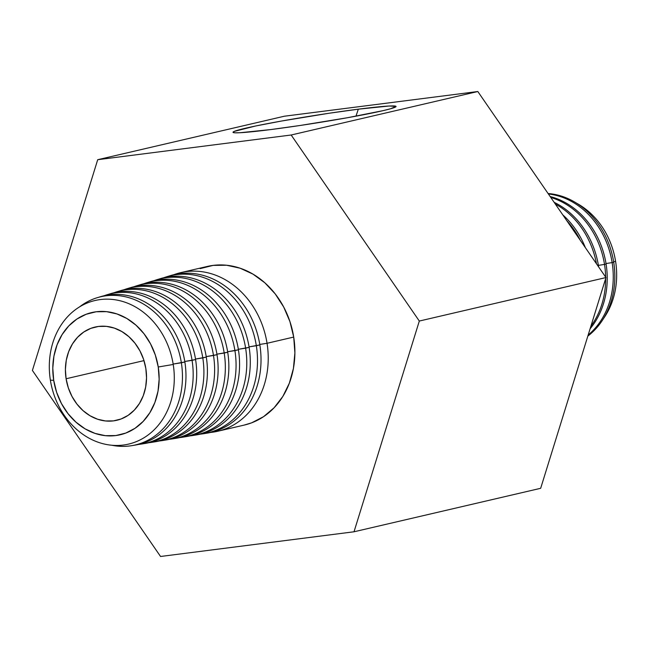 <?xml version="1.0" encoding="UTF-8"?>
<svg xmlns="http://www.w3.org/2000/svg" width="648" height="648" viewBox="0 0 648 648"><rect width="100%" height="100%" fill="white"/><g stroke="black" fill="none" stroke-linecap="round" stroke-linejoin="round"><path stroke-width="0.97" d="M50.374 380.149A73.726 61.827 76.9 0 1 100.278 299.57A73.726 61.827 76.9 0 1 173.227 364.468A73.726 61.827 -103.1 0 0 100.278 299.57A73.726 61.827 -103.1 0 0 50.374 380.149L53.703 380.336A62.735 52.61 76.9 0 1 96.171 311.769A62.735 52.61 76.9 0 1 158.242 366.995L173.227 364.468L158.242 366.995A62.735 52.61 76.9 0 1 115.773 435.561A62.735 52.61 76.9 0 1 53.703 380.336L50.374 380.149A73.726 61.827 -103.1 0 0 123.323 445.046A73.726 61.827 -103.1 0 0 173.227 364.468A73.726 61.827 76.9 0 1 123.323 445.046A73.726 61.827 76.9 0 1 50.374 380.149M99.023 297.189A76.31 63.998 76.9 0 1 184.866 361.981L173.162 364.071L181.359 362.775A76.091 63.812 -103.1 0 0 79.566 306.877A76.091 63.812 76.9 0 1 97.386 297.651A76.091 63.812 76.9 0 1 181.359 362.775L184.866 361.981A76.31 63.998 -103.1 0 0 100.651 296.663L97.386 297.651M108.994 294.176A76.974 64.557 76.9 0 1 195.583 359.543L184.793 361.487L192.067 360.345A76.756 64.371 -103.1 0 0 104.028 295.763A76.756 64.371 76.9 0 1 107.357 294.646A76.756 64.371 76.9 0 1 192.067 360.345L195.583 359.543A76.974 64.557 -103.1 0 0 110.622 293.657L107.357 294.646M118.965 291.171A77.647 65.116 76.9 0 1 206.291 357.105L195.502 359.057L202.784 357.907A77.428 64.938 -103.1 0 0 113.999 292.758A77.428 64.938 76.9 0 1 117.329 291.632A77.428 64.938 76.9 0 1 202.784 357.907L206.291 357.105A77.647 65.116 -103.1 0 0 120.593 290.652L117.329 291.632M128.944 288.158A78.311 65.683 76.9 0 1 216.999 354.675L206.21 356.619L213.492 355.469A78.092 65.497 -103.1 0 0 123.971 289.745A78.092 65.497 76.9 0 1 127.3 288.627A78.092 65.497 76.9 0 1 213.492 355.469L216.999 354.675A78.311 65.683 -103.1 0 0 130.572 287.639L127.3 288.627M138.915 285.152A78.983 66.242 76.9 0 1 227.715 352.237L216.918 354.181L224.2 353.03A78.764 66.055 -103.1 0 0 133.95 286.74A78.764 66.055 76.9 0 1 137.271 285.622A78.764 66.055 76.9 0 1 224.2 353.03L227.715 352.237A78.983 66.242 -103.1 0 0 140.543 284.634L137.271 285.622M148.886 282.139A79.647 66.801 76.9 0 1 238.424 349.799L227.634 351.743L234.916 350.6A79.429 66.614 -103.1 0 0 143.921 283.727A79.429 66.614 76.9 0 1 147.25 282.609A79.429 66.614 76.9 0 1 234.916 350.6L238.424 349.799A79.647 66.801 -103.1 0 0 150.514 281.621L147.25 282.609M158.857 279.134A80.32 67.36 76.9 0 1 249.132 347.36L238.343 349.304L245.624 348.162A80.101 67.181 -103.1 0 0 153.892 280.722A80.101 67.181 76.9 0 1 157.221 279.604A80.101 67.181 76.9 0 1 245.624 348.162L249.132 347.36A80.32 67.36 -103.1 0 0 160.485 278.616L157.221 279.604M168.836 276.129A80.984 67.918 76.9 0 1 259.848 344.922L249.051 346.874L256.333 345.724A80.765 67.74 -103.1 0 0 163.863 277.709A80.765 67.74 76.9 0 1 167.192 276.591A80.765 67.74 76.9 0 1 256.333 345.724L259.848 344.922A80.984 67.918 -103.1 0 0 170.465 275.611L167.192 276.591M244.021 425.129L251.578 422.852L263.582 416.656L274.136 407.73L282.836 396.43L289.348 383.179L293.414 368.485L294.889 352.917L293.714 337.073L267.049 343.286L259.767 344.436L267.049 343.286A81.437 68.299 -103.1 0 0 173.842 274.703A81.437 68.299 76.9 0 1 180.719 272.638A81.437 68.299 76.9 0 1 267.049 343.286L293.714 337.073A81.437 68.299 -103.1 0 0 207.384 266.425L180.719 272.638M358.32 109.18A82.547 3.839 171 0 1 396.001 106.653A82.547 3.839 171 0 1 352.35 116.843A82.547 3.839 171 0 1 270.751 129.576L239.922 132.735L234.941 132.799L233.029 132.346L234.244 131.39L255.62 125.996L281.678 121.006L328.666 113.311L358.32 109.18L389.148 106.013L396.041 106.41L390.533 108.775L383.308 110.597L347.393 117.742L300.405 125.437L270.751 129.576A82.547 3.839 171 0 1 233.126 132.451A82.547 3.839 171 0 1 273.399 122.521A82.547 3.839 171 0 1 358.32 109.18L355.963 116.178L358.32 109.18M145.849 368.574A47.855 40.136 76.9 0 1 116.826 420.277A47.855 40.136 76.9 0 1 66.096 378.756L143.994 360.612L66.096 378.756L65.407 369.449L66.266 360.296L68.664 351.67L72.487 343.877L77.598 337.235L83.803 331.995L90.858 328.35L98.496 326.446L106.418 326.365L114.323 328.099L121.905 331.582L128.879 336.676L134.97 343.197L139.952 350.892L143.621 359.462L145.849 368.574L146.537 377.881L145.67 387.034L143.281 395.661L139.458 403.453L134.339 410.095L128.142 415.336L121.087 418.981L113.449 420.884L105.527 420.965L97.621 419.24L90.04 415.757L83.066 410.654L76.974 404.133L71.993 396.438L68.323 387.869L66.096 378.756A47.855 40.136 76.9 0 1 95.11 327.054A47.855 40.136 76.9 0 1 145.849 368.574M131.86 445.646A76.091 63.812 76.9 0 1 111.796 445.241A76.091 63.812 -103.1 0 0 181.359 362.775A76.091 63.812 76.9 0 1 131.86 445.646L135.221 445.087A76.31 63.998 -103.1 0 0 184.866 361.981A76.31 63.998 76.9 0 1 133.537 445.346M142.131 443.945A76.756 64.371 76.9 0 1 138.656 444.406A76.756 64.371 -103.1 0 0 192.067 360.345A76.756 64.371 76.9 0 1 142.131 443.945L145.5 443.378A76.974 64.557 -103.1 0 0 195.583 359.543A76.974 64.557 76.9 0 1 143.807 443.637M152.41 442.236A77.428 64.938 76.9 0 1 148.927 442.697A77.428 64.938 -103.1 0 0 202.784 357.907A77.428 64.938 76.9 0 1 152.41 442.236L155.771 441.677A77.647 65.116 -103.1 0 0 206.291 357.105A77.647 65.116 76.9 0 1 154.086 441.928M162.68 440.527A78.092 65.497 76.9 0 1 159.206 440.988A78.092 65.497 -103.1 0 0 213.492 355.469A78.092 65.497 76.9 0 1 162.68 440.527L166.05 439.968A78.311 65.683 -103.1 0 0 216.999 354.675A78.311 65.683 76.9 0 1 164.357 440.219M172.959 438.818A78.764 66.055 76.9 0 1 169.476 439.279A78.764 66.055 -103.1 0 0 224.2 353.03A78.764 66.055 76.9 0 1 172.959 438.818L176.329 438.259A78.983 66.242 -103.1 0 0 227.715 352.237A78.983 66.242 76.9 0 1 174.636 438.51M183.238 437.108A79.429 66.614 76.9 0 1 179.755 437.578A79.429 66.614 -103.1 0 0 234.916 350.6A79.429 66.614 76.9 0 1 183.238 437.108L186.6 436.55A79.647 66.801 -103.1 0 0 238.424 349.799A79.647 66.801 76.9 0 1 184.915 436.801M193.509 435.399A80.101 67.181 76.9 0 1 190.034 435.869A80.101 67.181 -103.1 0 0 245.624 348.162A80.101 67.181 76.9 0 1 193.509 435.399L196.879 434.84A80.32 67.36 -103.1 0 0 249.132 347.36A80.32 67.36 76.9 0 1 195.186 435.091M203.788 433.69A80.765 67.74 76.9 0 1 200.305 434.16A80.765 67.74 -103.1 0 0 256.333 345.724A80.765 67.74 76.9 0 1 203.788 433.69L207.158 433.131A80.984 67.918 -103.1 0 0 259.848 344.922A80.984 67.918 76.9 0 1 205.465 433.39M354.011 531.781L160.55 556.478L32.4 370.437L97.71 159.7L291.163 135.003L419.313 321.044L354.011 531.781L540.667 488.3L354.011 531.781L160.55 556.478L32.4 370.437L97.71 159.7L284.359 116.219L97.71 159.7L291.163 135.003L477.819 91.522L291.163 135.003L419.313 321.044L605.969 277.563L419.313 321.044L354.011 531.781M540.667 488.3L605.969 277.563L477.819 91.522L284.359 116.219L477.819 91.522L605.969 277.563L540.667 488.3M217.663 431.268A81.437 68.299 76.9 0 1 210.584 432.451A81.437 68.299 -103.1 0 0 267.049 343.286A81.437 68.299 76.9 0 1 217.663 431.268L244.328 425.056A81.437 68.299 -103.1 0 0 293.714 337.073L289.923 321.57L283.678 306.99L275.206 293.9L264.838 282.803L252.971 274.12L240.068 268.191L226.614 265.243L213.135 265.388L200.135 268.628M53.703 380.336L56.619 392.283L61.43 403.518L67.959 413.602L75.946 422.148L85.082 428.838L95.029 433.399L105.389 435.675L115.773 435.561L125.785 433.067L135.027 428.296L143.159 421.419L149.858 412.711L154.88 402.505L158.015 391.181L159.149 379.193L158.242 366.995L155.326 355.047L150.506 343.813L143.986 333.728L135.999 325.183L126.862 318.492L116.915 313.932L106.556 311.656L96.171 311.769L86.16 314.264L76.91 319.035L68.785 325.912L62.078 334.619L57.065 344.825L53.93 356.149L52.796 368.137L53.703 380.336M612.133 262.586A77.833 65.278 -103.1 0 0 548.394 193.979A77.833 65.278 76.9 0 1 612.133 262.586L613.713 262.213A77.72 65.181 -103.1 0 0 548.078 193.517A77.72 65.181 76.9 0 1 613.713 262.213L612.133 262.586A77.833 65.278 76.9 0 1 588.157 335.04A77.833 65.278 -103.1 0 0 612.133 262.586L606.01 263.558L612.133 262.586M550.168 196.547A78.254 65.626 76.9 0 1 606.091 264.036A78.254 65.626 -103.1 0 0 550.168 196.547M604.519 264.408A78.359 65.723 -103.1 0 0 550.792 197.462A78.359 65.723 76.9 0 1 604.519 264.408L606.091 264.036L604.519 264.408A78.359 65.723 76.9 0 1 605.637 277.077A78.359 65.723 -103.1 0 0 604.519 264.408L598.388 265.38L604.519 264.408M554.137 202.314A78.781 66.072 76.9 0 1 598.469 265.858A78.781 66.072 -103.1 0 0 554.137 202.314M596.476 263.768A78.894 66.161 -103.1 0 0 555.336 204.055A78.894 66.161 76.9 0 1 596.476 263.768M562.78 214.861A79.315 66.517 76.9 0 1 585.355 247.641A79.315 66.517 -103.1 0 0 562.78 214.861M580.341 240.359A79.421 66.606 -103.1 0 0 566.846 220.757A79.421 66.606 76.9 0 1 580.341 240.359M615.6 261.419A73.751 61.852 -103.1 0 0 576.728 203.286A73.751 61.852 76.9 0 1 615.6 261.419A73.751 61.852 76.9 0 1 603.563 318.484A73.751 61.852 -103.1 0 0 615.6 261.419L613.632 261.735L615.6 261.419M597.983 265.972L598.469 265.858L597.983 265.972M605.653 278.583A78.359 65.723 76.9 0 1 590.911 326.163A78.359 65.723 -103.1 0 0 605.653 278.583M590.109 328.755A78.254 65.626 -103.1 0 0 606.091 264.036A78.254 65.626 76.9 0 1 590.109 328.755M587.825 336.101A77.72 65.181 -103.1 0 0 613.713 262.213A77.72 65.181 76.9 0 1 587.825 336.101M598.63 266.903A78.781 66.072 -103.1 0 0 598.469 265.858A78.781 66.072 76.9 0 1 598.63 266.903"/></g></svg>
